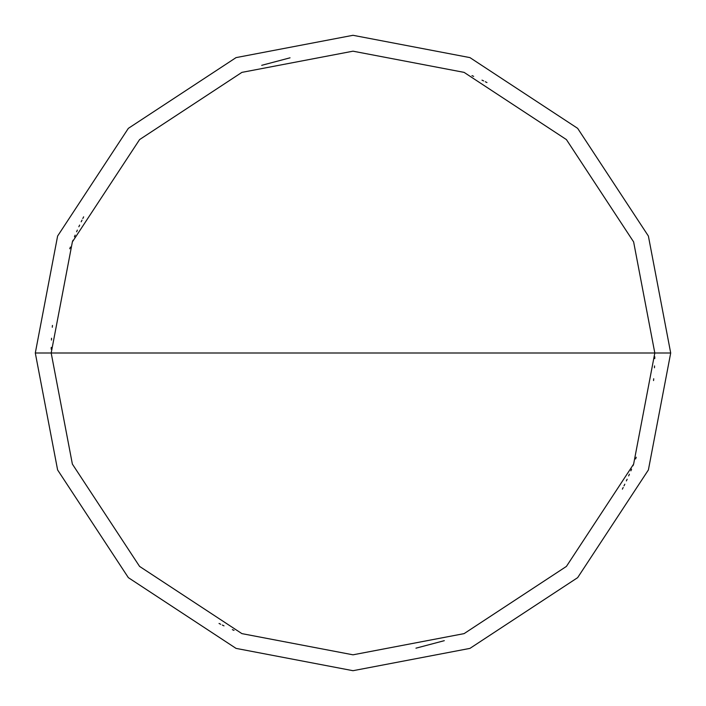 <?xml version="1.0" encoding="UTF-8"?>
<svg xmlns="http://www.w3.org/2000/svg" width="706" height="706" viewBox="0 0 706 706"><rect width="100%" height="100%" fill="white"/><g stroke="black" fill="none" stroke-linecap="round" stroke-linejoin="round"><path stroke-width="1.06" d="M654.815 353L633.626 464.098L566.415 566.415L464.098 633.626L353 654.815L241.902 633.626L139.585 566.415L72.374 464.098L51.185 353L654.815 353L633.626 241.902L566.415 139.585L464.098 72.374L353 51.185L241.902 72.374L139.585 139.585L72.374 241.902L51.185 353L35.3 353L57.61 236.06L128.351 128.351L236.06 57.61L353 35.3L469.94 57.61L577.649 128.351L648.39 236.06L670.7 353L648.39 236.06L577.649 128.351L469.94 57.61L353 35.3L236.06 57.61L128.351 128.351L57.61 236.06L35.3 353L57.61 469.94L128.351 577.649L236.06 648.39L353 670.7L469.94 648.39L577.649 577.649L648.39 469.94L670.7 353L51.185 353L72.374 241.902L139.585 139.585L241.902 72.374L353 51.185L464.098 72.374L566.415 139.585L633.626 241.902L654.815 353L670.7 353L648.39 469.94L577.649 577.649L469.94 648.39L353 670.7L236.06 648.39L128.351 577.649L57.61 469.94L35.3 353L51.185 353L72.374 464.098L139.585 566.415L241.902 633.626L353 654.815L464.098 633.626L566.415 566.415L633.626 464.098L654.815 353M415.958 648.179L444.295 640.677M622.365 489.143L623.186 487.502M623.998 485.86L624.801 484.21M626.372 480.901L627.149 479.242M628.658 475.897L629.399 474.22M630.855 470.858L631.561 469.163M632.955 465.775L633.635 464.071M635.612 458.944L636.247 457.223M653.553 380.56L653.712 378.743M654.453 367.764L654.541 365.937M654.762 358.613L654.789 356.777M486.955 82.54L485.304 81.728M483.654 80.934L482.004 80.14M473.655 76.354L471.979 75.621M290.042 57.821L261.705 65.323M83.635 216.857L82.814 218.498M82.002 220.14L81.199 221.79M79.628 225.099L78.851 226.758M77.342 230.103L76.601 231.78M75.145 235.142L74.439 236.837M73.045 240.225L72.365 241.929M70.388 247.056L69.753 248.777M52.447 325.44L52.288 327.257M51.547 338.236L51.459 340.063M51.238 347.387L51.211 349.223M219.045 623.46L220.696 624.272M222.346 625.066L223.996 625.86M232.345 629.646L234.021 630.379"/></g></svg>
